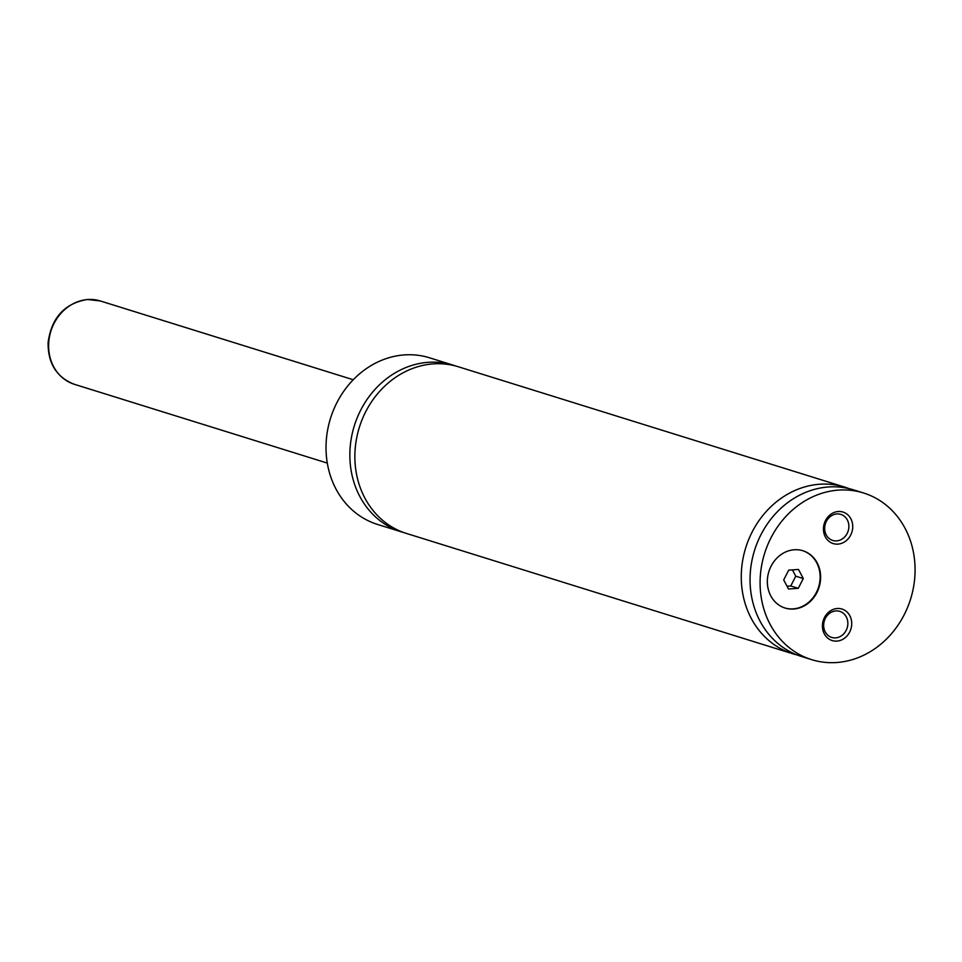 <?xml version="1.0" encoding="UTF-8"?>
<svg xmlns="http://www.w3.org/2000/svg" width="962" height="962" viewBox="0 0 962 962"><rect width="100%" height="100%" fill="white"/><g stroke="black" fill="none" stroke-linecap="round" stroke-linejoin="round"><path stroke-width="1.44" d="M455.796 366.029A87.277 76.479 107.3 0 0 453.306 365.199A87.277 76.479 107.3 0 0 428.246 362.325A87.277 76.479 107.3 0 0 351.058 439.778A87.277 76.479 107.3 0 0 401.394 531.866A87.277 76.479 107.3 0 0 403.92 532.599M849.061 488.636A87.277 76.479 107.3 0 0 844.72 487.121L458.321 366.762A87.277 76.479 107.3 0 0 359.343 427.356A87.277 76.479 107.3 0 0 406.409 533.429L792.808 653.787A87.277 76.479 107.3 0 0 797.245 655.002M794.299 549.759A30.002 26.287 107.3 0 0 767.76 576.382A30.002 26.287 107.3 0 0 785.064 608.032A30.002 26.287 107.3 0 0 793.686 609.03A30.002 26.287 107.3 0 0 820.213 582.407A30.002 26.287 107.3 0 0 802.909 550.745A30.002 26.287 107.3 0 0 794.299 549.759M784.824 607.96A30.002 26.287 107.3 0 0 793.181 608.874A30.002 26.287 107.3 0 0 819.696 582.395A30.002 26.287 107.3 0 0 802.669 550.673M838.263 511.519A16.498 14.466 107.3 0 0 823.436 528.86A16.498 14.466 107.3 0 0 837.914 544.119A16.498 14.466 107.3 0 0 852.741 526.791A16.498 14.466 107.3 0 0 838.263 511.519M836.627 540.885A13.636 11.953 107.3 0 0 848.688 528.775A13.636 11.953 107.3 0 0 840.824 514.393A13.636 11.953 107.3 0 0 836.916 513.936A13.636 11.953 107.3 0 0 824.855 526.046A13.636 11.953 107.3 0 0 832.719 540.428A13.636 11.953 107.3 0 0 836.627 540.885M837.241 608.501A16.498 14.466 107.3 0 0 822.426 625.841A16.498 14.466 107.3 0 0 836.904 641.101A16.498 14.466 107.3 0 0 851.731 623.773A16.498 14.466 107.3 0 0 837.241 608.501M835.617 637.866A13.636 11.953 107.3 0 0 847.678 625.757A13.636 11.953 107.3 0 0 839.814 611.375A13.636 11.953 107.3 0 0 835.894 610.918A13.636 11.953 107.3 0 0 823.833 623.027A13.636 11.953 107.3 0 0 831.697 637.409A13.636 11.953 107.3 0 0 835.617 637.866M453.306 365.199L429.473 357.78A87.277 76.479 107.3 0 0 404.413 354.906A87.277 76.479 107.3 0 0 327.224 432.359A87.277 76.479 107.3 0 0 377.561 524.446L401.394 531.866M844.72 487.121A87.277 76.479 107.3 0 0 745.742 547.703A87.277 76.479 107.3 0 0 792.808 653.787M838.491 490.103A87.277 76.479 107.3 0 0 761.291 567.556A87.277 76.479 107.3 0 0 811.627 659.643A87.277 76.479 107.3 0 0 836.675 662.517A87.277 76.479 107.3 0 0 913.876 585.064A87.277 76.479 107.3 0 0 863.539 492.977A87.277 76.479 107.3 0 0 838.491 490.103M863.539 492.977L853.498 489.85A87.277 76.479 107.3 0 0 754.521 550.444A87.277 76.479 107.3 0 0 801.587 656.517L811.627 659.643M803.282 578.547L798.484 569.456L788.696 570.153L783.705 579.93L788.503 589.009L798.28 588.323L803.282 578.547L795.754 576.202L792.423 569.889M787.036 586.231L790.752 585.978L795.754 576.202M790.752 585.978L798.28 588.323M100.349 300.974A43.639 38.239 107.3 0 0 87.819 299.531A43.639 38.239 107.3 0 0 49.218 338.263A43.639 38.239 107.3 0 0 74.387 384.307C56.626 377.344 47.859 363.42 48.1 342.52C51.515 317.688 64.61 303.343 87.386 299.483L100.349 300.974L353.246 379.749M74.387 384.307L327.296 463.083"/></g></svg>
